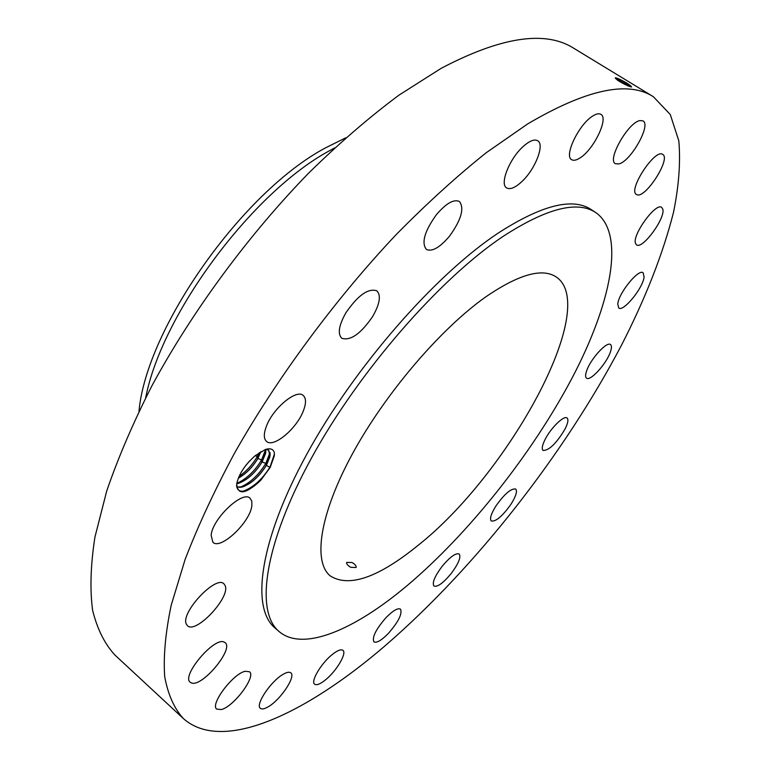 <?xml version="1.0" encoding="UTF-8"?>
<svg xmlns="http://www.w3.org/2000/svg" width="770" height="770" viewBox="0 0 770 770"><rect width="100%" height="100%" fill="white"/><g stroke="black" fill="none" stroke-linecap="round" stroke-linejoin="round"><path stroke-width="1.16" d="M527.72 123.893L486.255 152.71C457.024 176.051 427.119 203.222 396.531 234.234C335.47 298.904 277.267 377.618 234.446 453.309C214.397 490.683 197.957 526.054 185.127 559.424L171.209 605.182C165.463 632.709 163.288 656.512 164.693 676.589C167.976 694.425 174.155 708.371 183.241 718.439C222.492 753.686 306.45 713.703 386.261 644.779C476.235 566.701 563.987 454.473 621.419 345.345C645.558 298.231 662.932 253.879 673.519 212.308C678.899 185.782 680.67 161.96 678.822 140.843L670.275 114.509L653.355 96.712C628.108 80.388 586.23 89.445 527.72 123.893M653.355 96.712L573.823 48.298C545.391 30.117 501.164 36.806 441.114 68.357L398.918 95.172C369.417 117.136 339.483 142.96 309.126 172.624C248.691 234.658 192.327 311.138 151.979 385.683C133.21 422.586 118.118 457.717 106.703 491.077L94.922 537.142C90.6 565.074 89.83 589.474 92.612 610.331C97.241 629.023 104.701 643.951 114.99 655.106L183.241 718.439M236.708 483.926L236.688 484.061C237.805 495.601 245.928 494.205 261.059 479.883L270.193 467.419L274.341 455.782L274.312 452.606C273.196 449.045 270.251 447.996 265.477 449.459L255.322 455.599C245.033 464.637 238.835 474.079 236.708 483.926M610.369 352.044C611.765 348.098 611.813 345.615 610.523 344.585C606.914 341.014 590.407 359.147 586.605 370.947C585.306 374.759 585.277 377.165 586.528 378.147C590.215 381.641 606.394 363.883 610.369 352.044M595.778 212.568L591.206 209.575C572.63 197.245 541.579 205.109 498.036 233.175C434.79 275.188 354.277 367.309 306.961 453.915C259.461 540.665 250.693 607.809 274.909 627.897L279.029 631.477C302.918 652.065 354.229 630.072 406.868 585.835C468.516 533.918 531.444 454.579 571.552 379.033C611.188 303.958 625.818 233.656 595.778 212.568C577.346 200.335 546.392 208.314 502.925 236.506C439.766 278.711 359.176 371.025 311.677 457.688C264.004 544.496 254.995 611.553 279.029 631.477M617.771 304.063L618.743 308.01C623.305 312.235 642.988 288.115 644.095 277.007L643.143 272.782C638.638 268.441 618.512 293.235 617.771 304.063M635.548 243.464L636.521 244.841C642.344 249.961 665.963 217.698 662.739 208.997L661.68 207.399C655.847 202.154 631.775 235.399 635.548 243.464M636.8 194.637C645.029 199.363 671.315 158.639 662.681 154.395L662.527 154.308C654.654 148.774 627.646 190.45 636.443 194.444L636.8 194.637M618.772 163.952C630.601 161.652 651.459 124.827 642.988 120.88L639.918 120.582C628.137 122.343 606.818 160.054 615.394 163.692L618.772 163.952M580.022 157.927C593.699 149.64 608.916 118.195 600.879 114.345C599.012 113.238 596.346 113.777 592.871 115.943C579.001 124.066 563.63 156.127 571.677 159.698C573.631 160.863 576.412 160.266 580.022 157.927M521.839 181.614C535.14 169.419 544.948 144.558 537.691 140.737C534.264 138.879 529.298 140.929 522.772 146.877C509.182 159.207 499.489 184.309 506.66 187.928C510.192 189.824 515.246 187.716 521.839 181.614M449.545 236.13C461.269 219.825 464.56 208.275 459.421 201.49C453.771 198.939 446.08 203.357 436.34 214.763C424.559 231.25 421.238 242.8 426.359 249.413C432.124 251.992 439.853 247.565 449.545 236.13M372.67 316.489C379.831 303.919 381.217 295.362 376.838 290.81C368.204 287.999 357.886 295.343 345.865 312.841C338.829 325.392 337.462 333.872 341.764 338.261C350.494 341.062 360.793 333.805 372.67 316.489M303.178 411.315C306.258 403.519 306.267 398.225 303.197 395.433C296.537 388.821 273.148 408.11 266.487 426.031C263.59 433.635 263.619 438.775 266.574 441.451C273.466 448.063 296.392 428.967 303.178 411.315M251.857 505.697L251.809 501.203L250.096 498.248C242.733 490.076 212.327 518.788 211.134 535.323L212.905 542.282C220.557 550.319 250.183 522.262 251.857 505.697M225.177 585.691L223.964 583.853C216.024 574.69 180.093 613.016 186.359 624.181L187.408 625.673C195.619 634.596 230.615 597.356 225.177 585.691M224.08 642.055C214.176 636.78 181.104 675.916 190.209 682.239L191.586 682.99C202.289 687.225 234.099 648.946 225.148 642.69L224.08 642.055M245.197 671.276C233.031 673.596 209.748 704.56 216.726 709.122L221.385 709.536C233.897 706.542 256.343 676.378 249.49 671.758L245.197 671.276M283.033 674.376C270.838 681.171 255.034 704.877 260.366 708.294C261.906 709.526 264.62 708.968 268.518 706.619C280.742 699.516 296.094 676.378 290.839 672.874C289.366 671.69 286.767 672.191 283.033 674.376M331.726 654.962C320.83 663.817 310.493 681.517 314.593 684.174C316.691 685.579 320.512 683.981 326.076 679.381C336.865 670.478 347.02 653.085 342.948 650.352C340.937 648.966 337.193 650.506 331.726 654.962M386.117 617.53C375.981 629.177 371.9 637.281 373.902 641.834C376.646 643.229 381.487 640.409 388.417 633.344C398.456 621.794 402.489 613.729 400.496 609.157C397.83 607.751 393.037 610.543 386.117 617.53M441.999 566.499C434.655 576.412 431.97 582.928 433.943 586.037C437.504 587.24 443.25 583.073 451.191 573.515C458.506 563.669 461.182 557.162 459.218 553.996C455.725 552.764 449.988 556.931 441.999 566.499M495.947 505.938C491.039 513.85 489.489 518.865 491.298 520.992C495.918 521.771 502.492 516.169 511.01 504.186C515.958 496.265 517.527 491.212 515.707 489.027C511.136 488.219 504.552 493.849 495.947 505.938M545.064 439.545C542.176 445.378 541.522 449.016 543.081 450.469C549.077 450.537 556.383 443.424 564.997 429.131C567.962 423.221 568.655 419.515 567.067 418.004C564.054 415.04 550.743 428.005 545.064 439.545M630.293 86.741L630.149 86.433C627.868 84.103 624.008 81.591 618.551 78.867L616.799 78.068M616.221 77.905L615.394 77.837C615.933 79.531 620.197 82.236 628.185 85.951L631.583 87C630.697 85.287 626.356 82.525 618.541 78.713M236.583 485.225C236.977 490.403 239.999 492.213 245.659 490.654C250.481 489.066 255.611 485.475 261.059 479.883M630.322 86.75C628.705 84.613 624.788 81.966 618.57 78.838M615.346 78.261L629.533 86.481M268.692 450.2L270.087 455.445L266.228 465.561C259.49 476.284 251.684 483.377 242.8 486.852L236.804 487.035M265.698 449.391L268.711 450.209L269.904 456.793L266.362 465.417C256.333 480.509 246.487 487.718 236.814 487.054M417.985 545.42C508.604 474.002 600.427 307.095 556.325 277.027C542.426 267.748 519.134 274.207 486.457 296.402C441.249 328.02 385.626 392.921 352.66 453.434C319.598 514.052 312.755 561.792 330.301 575.95C349.147 587.751 378.378 577.577 417.985 545.42M334.594 147.946L330.128 150.4C252.81 191.643 161.806 313.852 145.684 397.782M350.831 567.326L356.154 567.49C356.394 565.835 354.999 564.169 351.977 562.504L346.615 562.418C346.423 563.987 347.838 565.623 350.831 567.326M625.028 84.517L618.089 80.571M345.72 137.83L326.066 147.58C242.723 191.422 146.387 328.097 138.985 411.247M265.766 449.391L265.631 453.328L262.108 461.952C254.6 473.848 246.14 481.135 236.727 483.801M265.794 452.038L261.964 462.096C255.284 472.761 247.507 479.835 238.633 483.3L236.737 483.762M624.711 84.363L618.339 80.744M238.296 478.209C246.169 473.694 252.695 467.13 257.863 458.487L260.924 451.586M239.018 476.486C246.506 471.23 252.618 464.56 257.353 456.475L257.719 458.631C252.57 467.169 246.102 473.675 238.315 478.141M257.719 458.631L260.866 451.624M249.624 460.951L245.803 465.436M249.952 460.604L245.505 465.811M243.089 491.193L243.744 491.01C253.859 486.986 262.647 478.94 270.097 466.851L274.428 454.05M239.624 487.439C249.721 483.396 258.46 475.379 265.833 463.386L270 452.5M236.785 483.435C246.516 478.969 254.783 471.134 261.588 459.931L265.669 449.401M255.255 455.667L257.353 456.475L259.326 452.587M616.212 77.905L615.259 78.001M618.551 78.867L617.415 79.146L617.704 80.311M266.362 465.417L270.193 467.419M262.108 461.952L265.833 463.386L266.228 465.561M257.863 458.487L261.588 459.931L261.964 462.096M243.744 491.01L245.659 490.654M270.049 452.75L270.087 455.445M239.662 487.439L242.8 486.852M236.746 483.656L238.633 483.3"/></g></svg>

